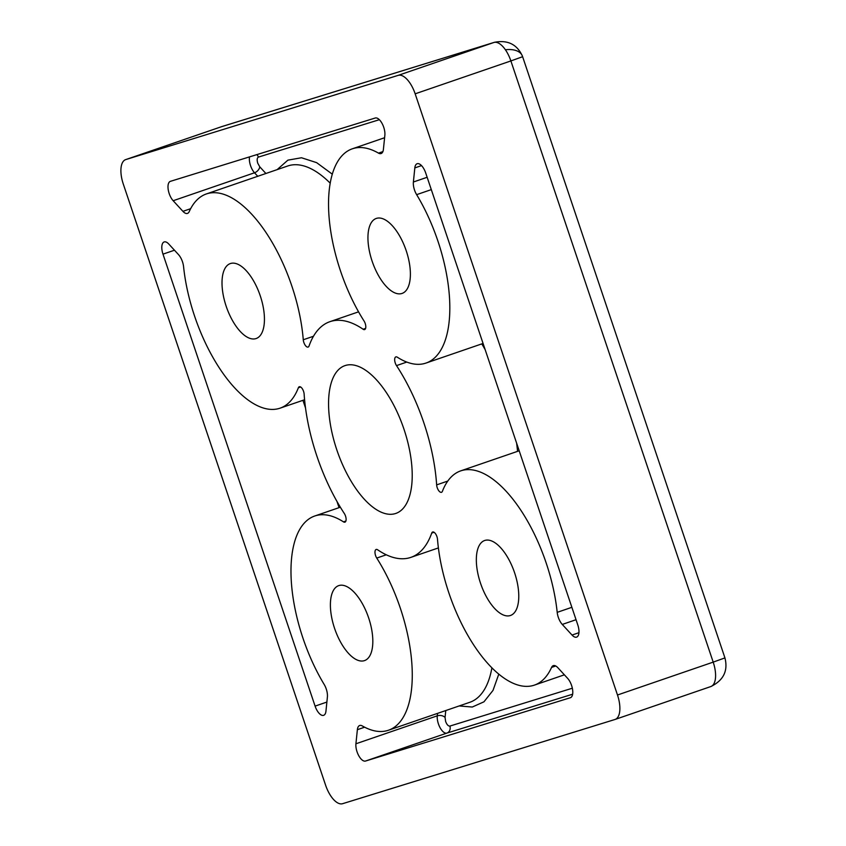 <?xml version="1.0" encoding="UTF-8"?>
<svg xmlns="http://www.w3.org/2000/svg" width="846" height="846" viewBox="0 0 846 846"><rect width="100%" height="100%" fill="white"/><g stroke="black" fill="none" stroke-linecap="round" stroke-linejoin="round"><path stroke-width="1.27" d="M221.24 126.784A22.652 10.184 71 0 1 221.366 126.741L222.033 126.519A22.652 20.241 72.8 0 0 221.504 126.699L493.927 42.469A22.652 10.184 71 0 1 505.4 49.766A22.652 12.806 159.3 0 1 522.331 55.921L522.617 56.714L510.878 60.933L713.199 662.122L724.937 657.902C728.205 670.836 723.499 680.385 710.83 686.55L710.83 686.55A22.652 10.184 71 0 1 710.693 686.603L615.254 719.386M505.4 49.766A22.652 10.184 71 0 1 510.878 60.933L415.164 93.821A22.652 10.184 -109 0 0 398.212 75.357L125.79 159.577A22.652 10.184 -109 0 0 125.663 159.619A22.652 10.184 -109 0 0 123.294 184.058L325.615 785.236A22.652 10.184 -109 0 0 342.567 803.7L614.989 719.481A22.652 10.184 -109 0 0 615.116 719.438A22.652 10.184 -109 0 0 617.485 695L415.164 93.821M277.15 169.623L287.894 160.148L301.493 157.758L316.637 162.654L332.341 174.202M336.824 449.903A78.16 35.12 71 0 1 344.999 365.609A78.16 35.12 71 0 1 403.954 429.155A78.16 35.12 71 0 1 395.78 513.448A78.16 35.12 71 0 1 336.824 449.903M226.199 306.315A39.646 17.819 71 0 1 230.345 263.561A39.646 17.819 71 0 1 260.251 295.793A39.646 17.819 71 0 1 256.105 338.548A39.646 17.819 71 0 1 226.199 306.315M480.528 583.264A39.646 17.819 71 0 1 484.673 540.499A39.646 17.819 71 0 1 514.58 572.731A39.646 17.819 71 0 1 510.434 615.497A39.646 17.819 71 0 1 480.528 583.264M334.582 628.377A39.646 17.819 71 0 1 338.728 585.622A39.646 17.819 71 0 1 368.634 617.855A39.646 17.819 71 0 1 364.499 660.61A39.646 17.819 71 0 1 334.582 628.377M372.134 261.203A39.646 17.819 71 0 1 376.28 218.437A39.646 17.819 71 0 1 406.196 250.67A39.646 17.819 71 0 1 402.051 293.435A39.646 17.819 71 0 1 372.134 261.203M437.498 539.283A113.279 50.897 -109 0 0 448.909 593.035A113.279 50.897 -109 0 0 534.355 685.133A113.279 50.897 -109 0 0 551.56 667.42A11.326 5.087 71 0 1 553.284 665.654A11.326 5.087 71 0 1 557.852 667.706L567.613 678.333A11.326 5.087 71 0 1 571.589 685.482A11.326 5.087 71 0 1 570.405 697.707A11.326 5.087 71 0 1 570.341 697.728L365.535 761.04A11.326 5.087 71 0 1 358.81 755.806A11.326 5.087 71 0 1 355.923 743.782L357.372 729.686A11.326 5.087 71 0 1 359.687 725.498A11.326 5.087 71 0 1 362.3 725.931A113.279 50.897 -109 0 0 388.42 730.246A113.279 50.897 -109 0 0 376.745 558.074A5.668 2.549 71 0 1 375.571 555.568A5.668 2.549 71 0 1 376.163 549.466A5.668 2.549 71 0 1 377.665 549.805A124.605 55.984 -109 0 0 410.87 557.377A124.605 55.984 -109 0 0 431.714 533.096A5.668 2.549 71 0 1 432.666 531.997A5.668 2.549 71 0 1 437.498 539.283M304.137 394.173A124.605 55.984 -109 0 0 316.88 456.068A124.605 55.984 -109 0 0 344.269 513.437A5.668 2.549 71 0 1 344.925 522.162A5.668 2.549 71 0 1 343.487 521.866A113.279 50.897 -109 0 0 314.807 515.986A113.279 50.897 -109 0 0 302.963 638.159A113.279 50.897 -109 0 0 324.145 684.393A11.326 5.087 71 0 1 327.391 697.051L325.953 711.137A11.326 5.087 71 0 1 323.637 715.325A11.326 5.087 71 0 1 315.093 706.114L162.992 254.149A11.326 5.087 71 0 1 164.177 241.935A11.326 5.087 71 0 1 168.745 243.997L178.506 254.614A11.326 5.087 71 0 1 183.582 266.712A113.279 50.897 -109 0 0 194.58 316.097A113.279 50.897 -109 0 0 280.026 408.184A113.279 50.897 -109 0 0 298.363 387.775A5.668 2.549 71 0 1 299.283 386.749A5.668 2.549 71 0 1 302.318 388.758A5.668 2.549 71 0 1 304.137 394.173M378.479 153.115A113.279 50.897 -109 0 0 352.359 148.801A113.279 50.897 -109 0 0 340.515 270.974A113.279 50.897 -109 0 0 364.034 320.983A5.668 2.549 71 0 1 364.615 329.591A5.668 2.549 71 0 1 363.114 329.242A124.605 55.984 -109 0 0 329.908 321.681A124.605 55.984 -109 0 0 309.065 345.951A5.668 2.549 71 0 1 308.113 347.061A5.668 2.549 71 0 1 303.841 342.45A5.668 2.549 71 0 1 303.27 339.764A113.279 50.897 -109 0 0 206.424 193.924A113.279 50.897 -109 0 0 189.208 211.637A11.326 5.087 71 0 1 187.495 213.404A11.326 5.087 71 0 1 182.926 211.341L173.166 200.724A11.326 5.087 71 0 1 168.185 189.419A11.326 5.087 71 0 1 170.374 181.351A11.326 5.087 71 0 1 170.437 181.33L375.243 118.017A11.326 5.087 71 0 1 383.724 127.249A11.326 5.087 71 0 1 384.856 135.275L383.407 149.361A11.326 5.087 71 0 1 381.091 153.549A11.326 5.087 71 0 1 378.479 153.115L382.889 151.603M396.51 365.609A5.668 2.549 71 0 1 395.262 363.008A5.668 2.549 71 0 1 395.854 356.896A5.668 2.549 71 0 1 397.292 357.192A113.279 50.897 -109 0 0 425.972 363.071A113.279 50.897 -109 0 0 416.634 194.654A11.326 5.087 71 0 1 414.508 190.033A11.326 5.087 71 0 1 413.387 182.006L414.826 167.91A11.326 5.087 71 0 1 417.141 163.733A11.326 5.087 71 0 1 425.686 172.933L577.786 624.908A11.326 5.087 71 0 1 576.602 637.123A11.326 5.087 71 0 1 572.033 635.06L562.273 624.433A11.326 5.087 71 0 1 558.297 617.284A11.326 5.087 71 0 1 557.197 612.345A113.279 50.897 -109 0 0 460.742 470.862A113.279 50.897 -109 0 0 442.416 491.283A5.668 2.549 71 0 1 441.496 492.298A5.668 2.549 71 0 1 437.223 487.698A5.668 2.549 71 0 1 436.642 484.885A124.605 55.984 -109 0 0 396.51 365.609L406.789 362.077M398.212 75.357L493.927 42.469A22.652 20.241 -107.2 0 1 494.455 42.3L222.033 126.519M125.663 159.619L221.366 126.741A22.652 10.184 71 0 1 221.504 126.699L125.79 159.577M617.485 695L713.199 662.122A22.652 10.184 71 0 1 710.83 686.55L615.116 719.438M498.77 674.177L493.017 690.389L483.965 701.81L472.269 707.034L459.135 705.955M445.768 710.545L445.059 717.45A5.668 3.627 5.8 0 0 437.276 715.832A11.326 5.087 -109 0 0 438.408 723.859A11.326 5.087 -109 0 0 446.889 733.091L365.535 761.04M445.059 717.45L445.631 721.469C446.868 724.662 448.285 726.196 449.871 726.08A5.668 5.055 -107.2 0 1 446.889 733.091L572.626 694.217M330.247 183.222A113.279 50.897 -109 0 0 287.777 165.975L206.424 193.924M343.487 521.866L345.877 521.041M562.273 624.433L576.041 619.706M431.301 189.62L416.634 194.654M386.284 554.796L376.745 558.074M436.642 484.885L447.788 481.057M517.551 451.352A124.605 55.984 -109 0 0 516.61 443.135M485.149 349.641A124.605 55.984 -109 0 0 481.786 343.899M557.197 612.345L571.864 607.312M572.033 635.06L578.939 632.692M421.53 165.605L414.826 167.91M388.42 730.246L469.773 702.307A113.279 50.897 -109 0 0 491.886 667.875M355.923 743.782L437.276 715.832L437.53 713.379M555.727 665.992L551.56 667.42M434.083 532.282L431.714 533.096M300.637 386.992L298.363 387.775M174.456 250.215L162.992 254.149M302.942 400.317L305.512 407.973M336.983 501.467L339.066 507.653M326.884 702.064L315.093 706.114M249.507 156.88A11.326 5.087 -109 0 0 254.519 172.774L173.166 200.724M303.27 339.764L313.475 336.264M363.114 329.242L365.599 328.396M427.145 177.279L413.387 182.006M364.615 727.2L357.372 729.686M449.871 726.08L572.34 688.221M379.368 119.698L258.39 157.102A5.668 5.055 72.8 0 0 256.824 154.628M258.39 157.102C257.025 157.895 256.824 159.936 257.755 163.225L259.754 166.799A5.668 3.532 -42.6 0 1 254.519 172.774L257.755 176.285M190.646 208.698L182.926 211.341M265.898 173.493L259.754 166.799M340.346 507.209L314.807 515.986M384.602 137.729L352.359 148.801M522.617 56.714L724.937 657.902M522.331 55.921C516.959 44.309 507.663 39.762 494.455 42.3M519.19 450.791L460.742 470.862M483.066 343.455L425.972 363.071M564.377 674.822L534.355 685.133M438.397 547.922L410.87 557.377M304.581 399.756L280.026 408.184M358.567 311.836L329.908 321.681"/></g></svg>
